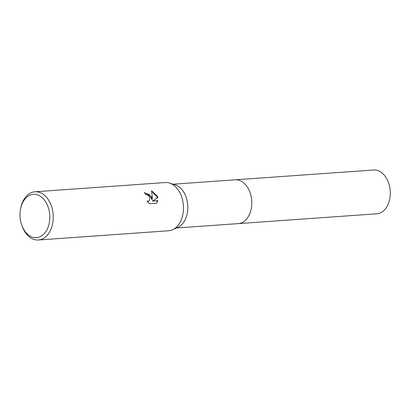 <?xml version="1.0" encoding="UTF-8"?>
<svg xmlns="http://www.w3.org/2000/svg" width="410" height="410" viewBox="0 0 410 410"><rect width="100%" height="100%" fill="white"/><g stroke="black" fill="none" stroke-linecap="round" stroke-linejoin="round"><path stroke-width="0.61" d="M234.904 179.841A21.956 15.001 85.9 0 1 235.191 179.816A21.95 15.001 85.9 0 1 249.336 190.763A21.95 15.001 85.9 0 1 238.287 223.614A21.956 15.001 85.9 0 1 238.005 223.629M234.986 179.831A21.956 15.001 85.9 0 1 249.341 190.763A21.956 15.001 85.9 0 1 238.087 223.624M20.5 209.341L20.659 208.475A24.164 16.513 85.9 0 1 34.968 191.777L165.215 182.552A24.164 16.513 85.9 0 1 169.509 183.065L175.142 184.813A21.95 15.001 85.9 0 1 185.387 195.293A21.95 15.001 85.9 0 1 178.14 227.13L172.81 229.656A24.164 16.513 85.9 0 1 168.628 230.763L38.381 239.988A24.164 16.513 85.9 0 1 22.806 227.939A24.164 16.513 85.9 0 1 21.863 225.474L21.581 224.639A21.75 14.862 85.9 0 1 20.5 209.341A21.75 14.862 85.9 0 1 32.533 194.412A21.75 14.862 85.9 0 1 47.396 205.159A21.75 14.862 85.9 0 1 43.055 234.827A21.75 14.862 85.9 0 1 22.432 226.858A21.75 14.862 85.9 0 1 21.581 224.639M169.509 183.065A24.164 16.513 85.9 0 1 180.789 194.601A24.164 16.513 85.9 0 1 172.81 229.656M151.459 196.682L152.223 199.46L152.289 196.621L151.551 190.773L157.445 196.257L157.876 197.64L152.243 201.018L157.87 200.618L156.61 203.222L149.665 203.714L146.975 201.002L148.343 201.305L149.471 200.844L149.588 196.815L147.047 194.729L145.591 194.489A24.164 16.513 -94.1 0 0 144.376 192.526L151.459 196.682M34.968 191.777A24.164 16.513 85.9 0 1 50.543 203.826A24.164 16.513 85.9 0 1 38.381 239.988M144.504 192.715L149.465 194.735L151.992 199.665L152.223 199.46M149.348 200.941L148.107 201.51L147.303 201.423M156.533 203.227L157.635 200.823L152.243 201.018M157.635 197.784L151.644 191.127M238.292 223.614A21.956 15.001 85.9 0 0 244.96 220.708A21.956 15.001 85.9 0 0 250.92 195.534A21.956 15.001 85.9 0 0 235.191 179.816L373.7 170.012A21.95 15.001 85.9 0 1 389.428 185.73A21.95 15.001 85.9 0 1 383.468 210.899A21.95 15.001 85.9 0 1 376.8 213.8L176.3 228.001M235.186 179.821L173.199 184.208"/></g></svg>
